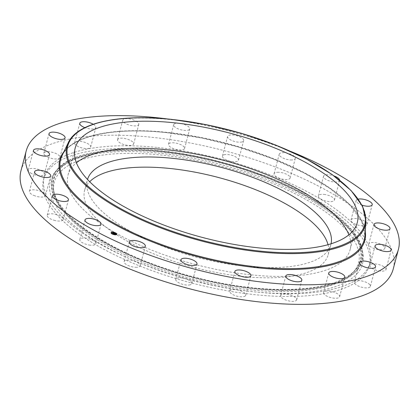 <?xml version="1.0" encoding="UTF-8"?>
<svg xmlns="http://www.w3.org/2000/svg" width="420" height="420" viewBox="0 0 420 420"><rect width="100%" height="100%" fill="white"/><g stroke="black" fill="none" stroke-linecap="round" stroke-linejoin="round"><path stroke-width="0.32" stroke-dasharray="2.1 1.58" d="M348.894 234.806A145.887 53.944 -165.2 0 1 350.138 249.59A145.887 53.944 -165.2 0 1 223.897 270.895A145.887 53.944 -165.2 0 1 73.988 198.566A145.887 53.944 -165.2 0 1 68.045 175.056A145.887 53.944 -165.2 0 1 76.43 162.818M331.049 243.794A125.963 46.573 -165.2 0 1 330.876 244.498A125.963 46.573 -165.2 0 1 246.036 266.38A125.963 46.573 -165.2 0 1 87.313 180.149A125.963 46.573 -165.2 0 1 87.512 179.45M328.031 244.687A125.963 46.573 -165.2 0 1 328.193 254.662A125.963 46.573 -165.2 0 1 243.353 276.538A125.963 46.573 -165.2 0 1 84.625 190.307A125.963 46.573 -165.2 0 1 89.696 181.718M353.971 271.457A157.353 58.181 -165.2 0 1 353.845 271.604A157.353 58.181 -165.2 0 1 191.546 278.733A157.353 58.181 -165.2 0 1 53.949 192.365A157.353 58.181 -165.2 0 1 58.852 173.513A157.353 58.181 -165.2 0 1 246.314 173.68A157.353 58.181 -165.2 0 1 353.971 271.457M357.845 272.743A161.49 59.708 -165.2 0 1 165.459 272.57A161.49 59.708 -165.2 0 1 54.973 172.221A161.49 59.708 -165.2 0 1 55.099 172.074A161.49 59.708 -165.2 0 1 221.66 164.756A161.49 59.708 -165.2 0 1 362.875 253.391A161.49 59.708 -165.2 0 1 357.845 272.743M157.007 150.197A168.446 62.281 -165.2 0 1 369.269 265.514A168.446 62.281 -165.2 0 1 255.811 294.767A168.446 62.281 -165.2 0 1 43.554 179.456A168.446 62.281 -165.2 0 1 157.007 150.197M157.721 147.499A168.446 62.281 -165.2 0 1 369.983 262.81A168.446 62.281 -165.2 0 1 256.526 292.068A168.446 62.281 -165.2 0 1 44.268 176.752A168.446 62.281 -165.2 0 1 157.721 147.499M21 170.604A192.512 71.18 -165.2 0 1 150.665 137.172A192.512 71.18 -165.2 0 1 393.246 268.957M323.909 293.858A8.3 3.071 -165.2 0 1 323.568 292.519A8.3 3.071 -165.2 0 1 330.755 291.307A8.3 3.071 -165.2 0 1 339.286 295.423A8.3 3.071 -165.2 0 1 339.623 296.762A8.3 3.071 -165.2 0 1 332.441 297.974A8.3 3.071 -165.2 0 1 323.909 293.858M296.709 299.565A8.3 3.071 -165.2 0 1 296.672 299.843A8.3 3.071 -165.2 0 1 288.225 300.778A8.3 3.071 -165.2 0 1 280.581 295.874A8.3 3.071 -165.2 0 1 280.618 295.601A8.3 3.071 -165.2 0 1 289.07 294.661A8.3 3.071 -165.2 0 1 296.709 299.565M245.364 295.895A8.3 3.071 -165.2 0 1 236.035 295.885A8.3 3.071 -165.2 0 1 229.688 291.05A8.3 3.071 -165.2 0 1 230.06 290.441A8.3 3.071 -165.2 0 1 239.39 290.456A8.3 3.071 -165.2 0 1 245.742 295.292A8.3 3.071 -165.2 0 1 245.364 295.895M190.276 284.781A8.3 3.071 -165.2 0 1 180.894 283.731A8.3 3.071 -165.2 0 1 175.76 279.316A8.3 3.071 -165.2 0 1 177.298 278.093A8.3 3.071 -165.2 0 1 186.679 279.137A8.3 3.071 -165.2 0 1 191.814 283.558A8.3 3.071 -165.2 0 1 190.276 284.781M136.836 267.298A8.3 3.071 -165.2 0 1 128.111 265.493A8.3 3.071 -165.2 0 1 124.12 261.545A8.3 3.071 -165.2 0 1 127.454 260.038A8.3 3.071 -165.2 0 1 136.18 261.844A8.3 3.071 -165.2 0 1 140.17 265.786A8.3 3.071 -165.2 0 1 136.836 267.298M90.279 245.165A8.3 3.071 -165.2 0 1 79.816 239.484A8.3 3.071 -165.2 0 1 85.407 238.04A8.3 3.071 -165.2 0 1 95.87 243.726A8.3 3.071 -165.2 0 1 90.279 245.165M55.157 220.547A8.3 3.071 -165.2 0 1 47.192 215.282A8.3 3.071 -165.2 0 1 55.277 214.258A8.3 3.071 -165.2 0 1 63.242 219.524A8.3 3.071 -165.2 0 1 55.157 220.547M34.913 195.857A8.3 3.071 -165.2 0 1 29.432 191.315A8.3 3.071 -165.2 0 1 40.01 191.011A8.3 3.071 -165.2 0 1 45.486 195.557A8.3 3.071 -165.2 0 1 34.913 195.857M31.521 173.507A8.3 3.071 -165.2 0 1 28.282 169.927A8.3 3.071 -165.2 0 1 33.033 168.42A8.3 3.071 -165.2 0 1 41.102 170.583A8.3 3.071 -165.2 0 1 44.336 174.169A8.3 3.071 -165.2 0 1 39.59 175.675A8.3 3.071 -165.2 0 1 31.521 173.507M45.323 155.684A8.3 3.071 -165.2 0 1 43.853 153.211A8.3 3.071 -165.2 0 1 49.796 151.804A8.3 3.071 -165.2 0 1 58.443 154.975A8.3 3.071 -165.2 0 1 59.908 157.447A8.3 3.071 -165.2 0 1 53.97 158.855A8.3 3.071 -165.2 0 1 45.323 155.684M74.96 144.139A8.3 3.071 -165.2 0 1 74.623 142.8A8.3 3.071 -165.2 0 1 81.805 141.587A8.3 3.071 -165.2 0 1 90.337 145.703A8.3 3.071 -165.2 0 1 90.678 147.042A8.3 3.071 -165.2 0 1 83.491 148.255A8.3 3.071 -165.2 0 1 74.96 144.139M117.537 139.997A8.3 3.071 -165.2 0 1 117.574 139.724A8.3 3.071 -165.2 0 1 126.026 138.784A8.3 3.071 -165.2 0 1 133.665 143.687A8.3 3.071 -165.2 0 1 133.628 143.966A8.3 3.071 -165.2 0 1 125.181 144.905A8.3 3.071 -165.2 0 1 117.537 139.997M168.882 143.666A8.3 3.071 -165.2 0 1 178.211 143.682A8.3 3.071 -165.2 0 1 184.559 148.512A8.3 3.071 -165.2 0 1 184.186 149.121A8.3 3.071 -165.2 0 1 174.857 149.105A8.3 3.071 -165.2 0 1 168.509 144.27A8.3 3.071 -165.2 0 1 168.882 143.666M223.97 154.786A8.3 3.071 -165.2 0 1 233.352 155.831A8.3 3.071 -165.2 0 1 238.487 160.246A8.3 3.071 -165.2 0 1 236.948 161.469A8.3 3.071 -165.2 0 1 227.572 160.424A8.3 3.071 -165.2 0 1 222.432 156.004A8.3 3.071 -165.2 0 1 223.97 154.786M277.41 172.263A8.3 3.071 -165.2 0 1 286.135 174.069A8.3 3.071 -165.2 0 1 290.131 178.017A8.3 3.071 -165.2 0 1 286.792 179.524A8.3 3.071 -165.2 0 1 278.072 177.723A8.3 3.071 -165.2 0 1 274.076 173.775A8.3 3.071 -165.2 0 1 277.41 172.263M323.967 194.397A8.3 3.071 -165.2 0 1 334.43 200.083A8.3 3.071 -165.2 0 1 328.839 201.521A8.3 3.071 -165.2 0 1 318.376 195.841A8.3 3.071 -165.2 0 1 323.967 194.397M359.09 219.014A8.3 3.071 -165.2 0 1 367.059 224.28A8.3 3.071 -165.2 0 1 358.969 225.309A8.3 3.071 -165.2 0 1 351.005 220.038A8.3 3.071 -165.2 0 1 359.09 219.014M379.339 243.705A8.3 3.071 -165.2 0 1 384.815 248.252A8.3 3.071 -165.2 0 1 374.236 248.551A8.3 3.071 -165.2 0 1 368.76 244.01A8.3 3.071 -165.2 0 1 379.339 243.705M382.725 266.06A8.3 3.071 -165.2 0 1 385.964 269.64A8.3 3.071 -165.2 0 1 381.218 271.147A8.3 3.071 -165.2 0 1 373.149 268.979A8.3 3.071 -165.2 0 1 369.91 265.398A8.3 3.071 -165.2 0 1 374.656 263.891A8.3 3.071 -165.2 0 1 382.725 266.06M368.923 283.878A8.3 3.071 -165.2 0 1 370.393 286.356A8.3 3.071 -165.2 0 1 364.45 287.758A8.3 3.071 -165.2 0 1 355.803 284.592A8.3 3.071 -165.2 0 1 354.338 282.114A8.3 3.071 -165.2 0 1 360.276 280.712A8.3 3.071 -165.2 0 1 368.923 283.878M167.905 119.012A192.512 71.18 -165.2 0 1 291.002 151.536M362.003 205.144A8.3 3.071 -165.2 0 1 356.171 200.477A8.3 3.071 -165.2 0 1 358.27 199.117M339.638 180.18A8.3 3.071 -165.2 0 1 339.602 180.516A8.3 3.071 -165.2 0 1 334.01 181.96A8.3 3.071 -165.2 0 1 323.547 176.274A8.3 3.071 -165.2 0 1 329.138 174.835A8.3 3.071 -165.2 0 1 334.115 175.975M291.963 159.962A8.3 3.071 -165.2 0 1 283.238 158.156A8.3 3.071 -165.2 0 1 279.242 154.214A8.3 3.071 -165.2 0 1 282.581 152.702A8.3 3.071 -165.2 0 1 291.302 154.508A8.3 3.071 -165.2 0 1 295.297 158.456A8.3 3.071 -165.2 0 1 291.963 159.962M242.12 141.907A8.3 3.071 -165.2 0 1 232.738 140.863A8.3 3.071 -165.2 0 1 227.603 136.442A8.3 3.071 -165.2 0 1 229.142 135.219A8.3 3.071 -165.2 0 1 238.518 136.269A8.3 3.071 -165.2 0 1 243.658 140.684A8.3 3.071 -165.2 0 1 242.12 141.907M189.352 129.56A8.3 3.071 -165.2 0 1 180.028 129.544A8.3 3.071 -165.2 0 1 173.675 124.709A8.3 3.071 -165.2 0 1 174.053 124.105A8.3 3.071 -165.2 0 1 183.383 124.115A8.3 3.071 -165.2 0 1 189.73 128.951A8.3 3.071 -165.2 0 1 189.352 129.56M138.836 124.126A8.3 3.071 -165.2 0 1 138.799 124.399A8.3 3.071 -165.2 0 1 130.347 125.339A8.3 3.071 -165.2 0 1 122.708 120.435A8.3 3.071 -165.2 0 1 122.745 120.157A8.3 3.071 -165.2 0 1 131.192 119.222A8.3 3.071 -165.2 0 1 138.836 124.126M93.235 124.241A8.3 3.071 -165.2 0 1 95.508 126.142A8.3 3.071 -165.2 0 1 95.844 127.481A8.3 3.071 -165.2 0 1 84.892 127.643M111.058 232.806A2.977 1.103 14.8 0 0 111.032 232.885A2.977 1.103 14.8 0 0 112.912 234.481A2.977 1.103 14.8 0 0 116.288 234.827A2.977 1.103 14.8 0 0 116.786 234.407A2.977 1.103 14.8 0 0 116.802 234.323M115.584 233.1A2.977 1.103 14.8 0 0 115.253 232.942L115.547 233.205M113.657 232.459A2.977 1.103 14.8 0 0 113.3 232.397M116.188 234.161A2.347 0.866 14.8 0 0 114.592 232.948A2.347 0.866 14.8 0 0 112.035 232.712A2.347 0.866 14.8 0 0 111.673 232.969M112.313 233.919A2.347 0.866 14.8 0 0 112.633 234.097M114.219 234.596A2.347 0.866 14.8 0 0 114.581 234.649M115.547 233.153L115.211 233.1M116.613 234.05L116.308 233.966M112.597 234.15L112.261 234.097L112.649 234.029M114.224 234.675L114.545 234.791L114.224 234.675M113.594 232.617L113.274 232.496L113.62 232.523M111.526 233.258L111.221 233.179M114.545 233.363L114.545 233.625M113.946 233.83L115.579 234.061L114.671 233.609M114.466 233.363L114.02 233.662M114.104 233.357L114.004 233.683M114.151 233.357L114.025 233.688M115.059 233.672L114.986 233.998M114.445 233.315L113.705 233.132M113.615 233.09L113.08 232.995L113.6 233.137M113.552 233.142L113.111 233.047L113.547 233.153M112.964 233.352L114.429 233.315M115.017 234.024L114.707 234.129L115.033 234.045M114.109 233.52L114.424 233.525M115.652 233.956L115.19 234.082L115.61 234.119M114.077 233.263L113.101 233.636L112.607 233.405L113.138 233.672L114.072 233.258M114.676 233.861L114.098 234.129L113.526 233.846L114.629 234.024M58.406 170.646A158.534 58.616 14.8 0 0 53.466 189.646L53.466 189.646A158.534 58.616 14.8 0 0 192.097 276.659A158.534 58.616 14.8 0 0 355.614 269.477L355.614 269.477A158.534 58.616 14.8 0 0 355.735 269.325A158.534 58.616 14.8 0 0 247.27 170.819A158.534 58.616 14.8 0 0 58.406 170.646M356.113 269.231A158.881 58.748 14.8 0 0 247.412 170.51A158.881 58.748 14.8 0 0 58.133 170.336A158.881 58.748 14.8 0 0 166.834 269.057A158.881 58.748 14.8 0 0 356.113 269.231M357.131 269.567A159.968 59.147 14.8 0 0 247.69 170.173A159.968 59.147 14.8 0 0 57.115 169.995A159.968 59.147 14.8 0 0 166.561 269.393A159.968 59.147 14.8 0 0 357.131 269.567M56.737 170.095A160.309 59.273 14.8 0 0 166.42 269.703A160.309 59.273 14.8 0 0 357.399 269.881A160.309 59.273 14.8 0 0 362.392 250.672L362.392 250.672A160.309 59.273 14.8 0 0 222.212 162.682A160.309 59.273 14.8 0 0 56.863 169.942L56.863 169.942A160.309 59.273 14.8 0 0 56.737 170.095M68.287 142.648A154.313 57.057 -165.2 0 1 170.835 119.621A154.313 57.057 -165.2 0 1 365.941 221.288M62.029 155.731A157.033 58.06 -165.2 0 1 166.378 132.295A157.033 58.06 -165.2 0 1 364.922 235.757L361.641 221.141L349.949 205.16L330.451 188.8L304.264 173.05L272.874 158.818L238.061 146.911L201.794 138.002L166.126 132.599C112.434 126.835 70.445 136.49 62.029 155.731M64.024 151.557A157.742 58.322 -165.2 0 1 166.031 132.526A157.742 58.322 -165.2 0 1 365.248 231.147M84.625 190.307L87.313 180.149M328.193 254.662L330.876 244.498M353.845 271.604L355.614 269.477C338.257 292.472 267.435 296.237 196.229 277.615C121.889 259.392 57.215 219.361 53.466 189.646L53.949 192.365M369.983 262.81L369.269 265.514M44.268 176.752L43.554 179.456M354.338 282.114L359.51 262.553M370.393 286.356L375.559 266.789M369.91 265.398L375.081 245.831M385.964 269.64L391.13 250.073M368.76 244.01L373.931 224.443M384.815 248.252L389.981 228.685M351.005 220.038L356.171 200.477M367.059 224.28L372.225 204.719M318.376 195.841L323.547 176.274M334.43 200.083L339.602 180.516M274.076 173.775L279.242 154.214M290.131 178.017L295.297 158.456M222.432 156.004L227.603 136.442M238.487 160.246L243.658 140.684M168.509 144.27L173.675 124.709M184.559 148.512L189.73 128.951M133.628 143.966L138.799 124.399M117.574 139.724L122.745 120.157M90.678 147.042L95.844 127.481M74.623 142.8L79.795 123.239M59.908 157.447L65.079 137.886M43.853 153.211L49.024 133.644M44.336 174.169L49.508 154.602M28.282 169.927L33.453 150.36M45.486 195.557L50.657 175.991M29.432 191.315L34.603 171.749M63.242 219.524L68.413 199.962M47.192 215.282L52.358 195.72M95.87 243.726L101.036 224.159M79.816 239.484L84.987 219.917M140.17 265.786L145.341 246.225M124.12 261.545L129.286 241.983M191.814 283.558L196.98 263.996M175.76 279.316L180.931 259.754M245.742 295.292L250.908 275.73M229.688 291.05L234.853 271.488M280.618 295.601L285.789 276.034M296.672 299.843L301.838 280.276M339.623 296.762L344.794 277.2M323.568 292.519L328.739 272.958M55.099 172.074L56.863 169.942C75.143 145.856 149.126 142.711 222.306 162.587C295.712 181.466 358.402 220.721 362.392 250.672L362.875 253.391M357.278 222.569L350.138 249.59M75.185 148.034L68.045 175.056"/><path stroke-width="0.63" d="M76.43 162.818A145.887 53.944 -165.2 0 1 212.83 157.657A145.887 53.944 -165.2 0 1 344.201 226.086A145.887 53.944 -165.2 0 1 348.894 234.806M87.512 179.45A125.963 46.573 -165.2 0 1 172.153 158.272A125.963 46.573 -165.2 0 1 331.049 243.794M89.696 181.718A125.963 46.573 -165.2 0 1 169.465 168.43A125.963 46.573 -165.2 0 1 328.031 244.687M291.002 151.536A192.512 71.18 -165.2 0 1 398.417 249.396L393.246 268.957A192.512 71.18 -165.2 0 1 263.587 302.395A192.512 71.18 -165.2 0 1 21 170.604L26.171 151.042A192.512 71.18 -165.2 0 1 155.831 117.605A192.512 71.18 -165.2 0 1 167.905 119.012M398.417 249.396A192.512 71.18 -165.2 0 1 268.753 282.828A192.512 71.18 -165.2 0 1 26.171 151.042M360.974 265.025A8.3 3.071 -165.2 0 1 359.51 262.553A8.3 3.071 -165.2 0 1 365.447 261.146A8.3 3.071 -165.2 0 1 374.094 264.317A8.3 3.071 -165.2 0 1 375.559 266.789A8.3 3.071 -165.2 0 1 369.621 268.196A8.3 3.071 -165.2 0 1 360.974 265.025M378.315 249.417A8.3 3.071 -165.2 0 1 375.081 245.831A8.3 3.071 -165.2 0 1 379.827 244.325A8.3 3.071 -165.2 0 1 387.896 246.493A8.3 3.071 -165.2 0 1 391.13 250.073A8.3 3.071 -165.2 0 1 386.384 251.58A8.3 3.071 -165.2 0 1 378.315 249.417M379.407 228.989A8.3 3.071 -165.2 0 1 373.931 224.443A8.3 3.071 -165.2 0 1 384.505 224.144A8.3 3.071 -165.2 0 1 389.981 228.685A8.3 3.071 -165.2 0 1 379.407 228.989M358.27 199.117A8.3 3.071 -165.2 0 1 364.261 199.453A8.3 3.071 -165.2 0 1 372.225 204.719A8.3 3.071 -165.2 0 1 364.14 205.742A8.3 3.071 -165.2 0 1 362.003 205.144M334.115 175.975A8.3 3.071 -165.2 0 1 339.638 180.18M84.892 127.643A8.3 3.071 -165.2 0 1 80.131 124.577A8.3 3.071 -165.2 0 1 79.795 123.239A8.3 3.071 -165.2 0 1 84.914 121.753A8.3 3.071 -165.2 0 1 93.235 124.241M63.609 135.408A8.3 3.071 -165.2 0 1 65.079 137.886A8.3 3.071 -165.2 0 1 59.136 139.288A8.3 3.071 -165.2 0 1 50.489 136.122A8.3 3.071 -165.2 0 1 49.024 133.644A8.3 3.071 -165.2 0 1 54.962 132.242A8.3 3.071 -165.2 0 1 63.609 135.408M46.268 151.022A8.3 3.071 -165.2 0 1 49.508 154.602A8.3 3.071 -165.2 0 1 44.762 156.109A8.3 3.071 -165.2 0 1 36.692 153.941A8.3 3.071 -165.2 0 1 33.453 150.36A8.3 3.071 -165.2 0 1 38.199 148.853A8.3 3.071 -165.2 0 1 46.268 151.022M45.176 171.449A8.3 3.071 -165.2 0 1 50.657 175.991A8.3 3.071 -165.2 0 1 40.079 176.295A8.3 3.071 -165.2 0 1 34.603 171.749A8.3 3.071 -165.2 0 1 45.176 171.449M60.443 194.691A8.3 3.071 -165.2 0 1 68.413 199.962A8.3 3.071 -165.2 0 1 60.323 200.986A8.3 3.071 -165.2 0 1 52.358 195.72A8.3 3.071 -165.2 0 1 60.443 194.691M90.578 218.479A8.3 3.071 -165.2 0 1 101.036 224.159A8.3 3.071 -165.2 0 1 95.445 225.603A8.3 3.071 -165.2 0 1 84.987 219.917A8.3 3.071 -165.2 0 1 90.578 218.479M132.62 240.476A8.3 3.071 -165.2 0 1 141.346 242.277A8.3 3.071 -165.2 0 1 145.341 246.225A8.3 3.071 -165.2 0 1 142.007 247.737A8.3 3.071 -165.2 0 1 133.282 245.931A8.3 3.071 -165.2 0 1 129.286 241.983A8.3 3.071 -165.2 0 1 132.62 240.476M182.469 258.531A8.3 3.071 -165.2 0 1 191.846 259.576A8.3 3.071 -165.2 0 1 196.98 263.996A8.3 3.071 -165.2 0 1 195.447 265.214A8.3 3.071 -165.2 0 1 186.065 264.17A8.3 3.071 -165.2 0 1 180.931 259.754A8.3 3.071 -165.2 0 1 182.469 258.531M235.232 270.879A8.3 3.071 -165.2 0 1 244.561 270.895A8.3 3.071 -165.2 0 1 250.908 275.73A8.3 3.071 -165.2 0 1 250.535 276.334A8.3 3.071 -165.2 0 1 241.206 276.318A8.3 3.071 -165.2 0 1 234.853 271.488A8.3 3.071 -165.2 0 1 235.232 270.879M285.747 276.313A8.3 3.071 -165.2 0 1 285.789 276.034A8.3 3.071 -165.2 0 1 294.236 275.095A8.3 3.071 -165.2 0 1 301.88 280.004A8.3 3.071 -165.2 0 1 301.838 280.276A8.3 3.071 -165.2 0 1 293.391 281.216A8.3 3.071 -165.2 0 1 285.747 276.313M344.453 275.861A8.3 3.071 -165.2 0 1 344.794 277.2A8.3 3.071 -165.2 0 1 337.606 278.413A8.3 3.071 -165.2 0 1 329.075 274.297A8.3 3.071 -165.2 0 1 328.739 272.958A8.3 3.071 -165.2 0 1 335.921 271.745A8.3 3.071 -165.2 0 1 344.453 275.861M351.341 199.064A145.887 53.944 -165.2 0 1 357.278 222.569A145.887 53.944 -165.2 0 1 231.037 243.873A145.887 53.944 -165.2 0 1 81.128 171.544A145.887 53.944 -165.2 0 1 75.185 148.034A145.887 53.944 -165.2 0 1 201.427 126.735A145.887 53.944 -165.2 0 1 351.341 199.064M111.578 232.297A2.977 1.103 -165.2 0 1 114.949 232.643A2.977 1.103 -165.2 0 1 116.834 234.245A2.977 1.103 -165.2 0 1 116.33 234.665A2.977 1.103 -165.2 0 1 112.954 234.318A2.977 1.103 -165.2 0 1 111.074 232.722A2.977 1.103 -165.2 0 1 111.578 232.297M116.802 234.323A2.977 1.103 14.8 0 0 116.671 233.929M116.613 233.851A2.977 1.103 14.8 0 0 115.584 233.1M115.211 233.1L115.6 233.027L115.253 232.937A2.977 1.103 14.8 0 0 113.657 232.459M113.3 232.397A2.977 1.103 14.8 0 0 111.893 232.376M111.641 232.428A2.977 1.103 14.8 0 0 111.531 232.459A2.977 1.103 14.8 0 0 111.058 232.806M111.673 232.969A2.347 0.866 14.8 0 0 111.641 233.042A2.347 0.866 14.8 0 0 112.313 233.919L112.649 234.029L112.334 233.909M112.633 234.097A2.347 0.866 14.8 0 0 114.219 234.596M114.581 234.649A2.347 0.866 14.8 0 0 115.784 234.575A2.347 0.866 14.8 0 0 115.894 234.533M116.014 234.46A2.347 0.866 14.8 0 0 116.177 234.245A2.347 0.866 14.8 0 0 116.188 234.161M116.335 233.867L116.613 234.05M111.248 233.273L111.526 233.258M111.248 233.079L111.584 233.132L111.232 233.042M115.826 234.413A2.347 0.866 -165.2 0 1 113.164 234.145A2.347 0.866 -165.2 0 1 111.683 232.885A2.347 0.866 -165.2 0 1 112.082 232.549A2.347 0.866 -165.2 0 1 114.739 232.822A2.347 0.866 -165.2 0 1 116.219 234.082A2.347 0.866 -165.2 0 1 115.826 234.413M114.445 233.315L112.644 233.189L113.642 232.974L113.19 232.717L114.445 233.315M113.642 232.974L112.964 233.352M114.466 233.363L114.083 233.341L114.466 233.363M113.867 233.116L113.185 233.51L112.649 233.226L113.143 233.473L113.862 233.142M114.545 233.363L115.621 233.898L114.828 233.557L114.492 233.672L115.028 233.835L114.109 233.914L113.6 233.657L114.545 233.363M115.547 233.929L115.238 233.919L115.547 233.94M115.075 233.882L114.749 233.972L115.075 233.882M114.676 233.861L113.568 233.688L114.676 233.861M114.587 233.462L114.193 233.709M116.219 234.612L115.899 234.491L116.219 234.612M116.639 233.951L116.324 233.83L116.597 234.113M114.555 234.654L114.235 234.539L114.555 234.654M111.683 232.355L112.004 232.47L111.683 232.355M113.348 232.307L113.668 232.428L113.348 232.307M171.181 119.39A153.605 56.795 -165.2 0 1 358.486 199.789A153.605 56.795 -165.2 0 1 261.282 251.218A153.605 56.795 -165.2 0 1 73.983 170.814A153.605 56.795 -165.2 0 1 171.181 119.39M261.35 252.058A154.313 57.057 -165.2 0 1 68.287 142.648L62.029 155.731A157.033 58.06 -165.2 0 0 258.489 267.067A157.033 58.06 -165.2 0 0 364.922 235.757L365.941 221.288A154.313 57.057 -165.2 0 1 261.35 252.058M365.248 231.147A157.742 58.322 -165.2 0 1 258.557 267.908A157.742 58.322 -165.2 0 1 106.759 219.907A157.742 58.322 -165.2 0 1 64.024 151.557M365.941 221.288L362.633 206.388L351.046 190.491L331.9 174.384L306.248 158.939L275.536 144.989L241.474 133.329L205.994 124.609L171.087 119.317C118.498 113.783 77.264 122.829 68.287 142.648"/></g></svg>
